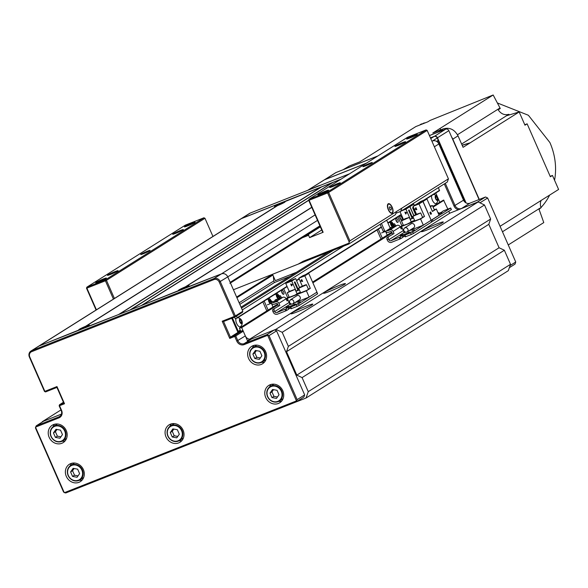 <?xml version="1.0" encoding="UTF-8"?>
<svg xmlns="http://www.w3.org/2000/svg" width="588" height="588" viewBox="0 0 588 588"><rect width="100%" height="100%" fill="white"/><g stroke="black" fill="none" stroke-linecap="round" stroke-linejoin="round"><path stroke-width="0.88" d="M320.879 187.337A0.426 0.382 57.8 0 1 320.805 187.219L118.533 314.573L81.857 328.832A5.748 0.426 -23.7 0 0 89.302 325.171A5.748 0.426 -23.7 0 0 89.302 325.135A5.748 0.426 156.3 0 1 86.223 326.913A5.748 0.426 156.3 0 1 78.777 329.75A5.748 0.426 -23.7 0 0 78.814 329.78A5.748 0.426 -23.7 0 0 81.166 329.096L39.124 345.979A5.13 4.579 -122.2 0 0 38.441 346.325A5.13 4.579 57.8 0 1 39.124 345.979L31.62 350.705L213.936 278.602A5.13 4.579 57.8 0 1 220.272 281.593L235.347 315.954L242.851 311.228L227.769 276.875A5.13 4.579 -122.2 0 0 221.441 273.876L181.56 289.399A5.748 0.426 -23.7 0 0 189.013 285.746A5.748 0.426 -23.7 0 0 189.013 285.702A5.748 0.426 156.3 0 1 185.933 287.481A5.748 0.426 156.3 0 1 178.487 290.318A5.748 0.426 -23.7 0 0 178.517 290.347A5.748 0.426 -23.7 0 0 180.876 289.663L142.031 305.282L308.715 200.332L309.097 200.258L323.15 232.275L309.619 237.626L308.59 235.281L302.291 237.773M86.289 326.031L277.602 205.579A5.748 0.426 -23.7 0 0 285.055 201.927A5.748 0.426 -23.7 0 0 285.055 201.882A5.748 0.426 156.3 0 1 281.975 203.661A5.748 0.426 156.3 0 1 274.53 206.498A5.748 0.426 -23.7 0 0 274.559 206.535A5.748 0.426 -23.7 0 0 276.919 205.844L85.561 326.325M311.75 207.263L185.264 286.9M311.809 207.388L185.999 286.606M282.424 202.551A0.426 0.382 57.8 0 1 282.343 202.426L281.307 203.081M320.805 187.219L282.042 202.786M282.343 202.426L241.396 218.626A5.13 4.579 -122.2 0 0 240.72 218.964L30.936 351.043A5.13 4.579 57.8 0 1 31.62 350.705L31.634 351.69A4.278 3.815 -122.2 0 0 29.79 357.004L44.864 391.358L56.977 386.566L64.511 403.743L59.528 405.713L61.586 410.402A5.983 5.343 57.8 0 1 58.998 417.84L35.493 427.131L64.283 492.715L296.462 400.898L267.672 335.314L244.167 344.612A5.983 5.343 57.8 0 1 236.788 341.113L234.73 336.432L229.746 338.401L222.205 321.224L234.311 316.44L219.228 282.086A4.278 3.815 -122.2 0 0 213.959 279.587L31.634 351.69M332.198 182.714L321.518 186.94L119.239 314.293L129.926 310.067L332.198 182.714A0.426 0.382 57.8 0 0 332.271 182.831M340.768 179.325L332.911 182.434L130.639 309.788L141.318 305.562L308.788 200.118M229.915 283.342A0.853 0.764 -122.2 0 0 230.173 282.336L227.769 276.875L219.228 282.086M297.278 311.846A11.973 0.889 -23.7 0 0 312.801 304.158A11.973 0.889 -23.7 0 0 306.414 306.091A11.973 0.889 -23.7 0 0 290.884 313.779A11.973 0.889 -23.7 0 0 297.278 311.846M422.375 230.746A11.973 0.889 -23.7 0 0 421.383 231.613A11.973 0.889 -23.7 0 0 430.181 228.703A11.973 0.889 -23.7 0 0 442.316 222.859A11.973 0.889 -23.7 0 0 443.301 221.992A11.973 0.889 -23.7 0 0 434.503 224.91A11.973 0.889 -23.7 0 0 422.375 230.746M329.897 291.303A11.973 0.889 -23.7 0 0 345.428 283.614A11.973 0.889 -23.7 0 0 339.033 285.555A11.973 0.889 -23.7 0 0 323.51 293.236A11.973 0.889 -23.7 0 0 329.897 291.303M60.961 409.932L42.27 421.706L61.453 414.114L43.696 421.14L36.191 425.866L58.984 416.848A5.13 4.579 -122.2 0 0 59.66 416.51A5.13 4.579 -122.2 0 0 61.196 410.475L59.145 405.793L59.513 404.728L63.783 403.037L56.933 387.426L45.533 391.931L44.482 391.432L29.4 357.078A5.13 4.579 57.8 0 1 30.936 351.043M249.724 339.18L449.945 213.121L478.147 201.971L275.875 329.324L247.666 340.474M490.642 219.015L484.475 204.962L282.203 332.316L288.37 346.369L490.642 219.015L488.797 224.329L499.08 247.754L504.357 250.245L510.524 264.299L308.252 391.659L306.032 398.032L261.792 415.451M72.346 490.37L116.622 472.862M504.357 250.245L302.078 377.606L308.252 391.659M302.078 377.606L296.808 375.107L286.525 351.683L288.37 346.369M282.203 332.316L275.875 329.324M247.724 341.371L241.697 327.626L239.419 328.163L240.448 330.5L238.309 331.345L232.458 318.012M234.597 317.167L235.31 318.792L237.207 318.034L236.589 315.999M42.27 421.706L42.123 422.133M239.823 304.327L274.456 282.519L289.869 276.426M306.032 398.032L508.304 270.678L510.524 264.299M274.456 282.519L273.773 280.954L273.361 276.162M425.205 199.663L439.479 190.681L438.413 187.623M439.728 202.044L435.767 193.018M447.821 209.056L443.543 200.074L432.797 206.41M449.68 213.29L448.784 211.239M484.475 204.962L478.147 201.971M286.525 351.683L488.797 224.329M296.808 375.107L499.08 247.754M403.258 225.006L393.1 231.407L394.034 233.532L387.058 237.589L394.034 233.532M391.784 232.231L312.566 282.108M289.068 296.903L278.91 303.298L279.844 305.422L272.876 309.479L279.844 305.422M277.602 304.121L239.419 328.163M240.279 330.111L238.309 331.345M273.773 280.954L239.14 302.761M392.299 213.172A5.13 2.279 -111.6 0 1 392.13 213.253A5.13 2.279 -111.6 0 1 388.205 209.519A5.13 2.279 -111.6 0 1 388.19 203.801A5.13 2.279 -111.6 0 1 388.359 203.713A5.13 2.279 -111.6 0 1 392.284 207.446A5.13 2.279 -111.6 0 1 392.299 213.172M141.127 254.156A5.13 0.382 -23.7 0 0 140.701 254.531A5.13 0.382 -23.7 0 0 144.472 253.281A5.13 0.382 -23.7 0 0 149.675 250.782A5.13 0.382 -23.7 0 0 150.102 250.407A5.13 0.382 -23.7 0 0 146.324 251.657A5.13 0.382 -23.7 0 0 141.127 254.156M363.333 166.286A5.13 0.382 -23.7 0 0 362.906 166.654A5.13 0.382 -23.7 0 0 366.677 165.404A5.13 0.382 -23.7 0 0 371.881 162.905A5.13 0.382 -23.7 0 0 372.307 162.531A5.13 0.382 -23.7 0 0 368.529 163.78A5.13 0.382 -23.7 0 0 363.333 166.286M96.189 282.321A5.814 0.434 -23.7 0 0 95.704 282.74A5.814 0.434 -23.7 0 0 99.982 281.329A5.814 0.434 -23.7 0 0 105.877 278.491A5.814 0.434 -23.7 0 0 106.354 278.065A5.814 0.434 -23.7 0 0 102.084 279.484A5.814 0.434 -23.7 0 0 96.189 282.321M107.935 274.927A5.814 0.434 -23.7 0 0 107.45 275.346A5.814 0.434 -23.7 0 0 111.727 273.927A5.814 0.434 -23.7 0 0 117.622 271.097A5.814 0.434 -23.7 0 0 118.1 270.671A5.814 0.434 -23.7 0 0 113.829 272.09A5.814 0.434 -23.7 0 0 107.935 274.927M173.181 233.84A5.814 0.434 -23.7 0 0 172.703 234.267A5.814 0.434 -23.7 0 0 176.973 232.848A5.814 0.434 -23.7 0 0 182.868 230.011A5.814 0.434 -23.7 0 0 183.346 229.592A5.814 0.434 -23.7 0 0 179.075 231.003A5.814 0.434 -23.7 0 0 173.181 233.84M184.926 226.446A5.814 0.434 -23.7 0 0 184.448 226.872A5.814 0.434 -23.7 0 0 188.719 225.454A5.814 0.434 -23.7 0 0 194.613 222.617A5.814 0.434 -23.7 0 0 195.091 222.198A5.814 0.434 -23.7 0 0 190.821 223.609A5.814 0.434 -23.7 0 0 184.926 226.446M407.131 138.577A5.814 0.434 -23.7 0 0 406.653 138.996A5.814 0.434 -23.7 0 0 410.924 137.577A5.814 0.434 -23.7 0 0 416.819 134.748A5.814 0.434 -23.7 0 0 417.296 134.321A5.814 0.434 -23.7 0 0 413.026 135.74A5.814 0.434 -23.7 0 0 407.131 138.577M395.386 145.971A5.814 0.434 -23.7 0 0 394.908 146.39A5.814 0.434 -23.7 0 0 399.178 144.979A5.814 0.434 -23.7 0 0 405.073 142.142A5.814 0.434 -23.7 0 0 405.551 141.715A5.814 0.434 -23.7 0 0 401.281 143.134A5.814 0.434 -23.7 0 0 395.386 145.971M330.14 187.05A5.814 0.434 -23.7 0 0 329.655 187.476A5.814 0.434 -23.7 0 0 333.933 186.058A5.814 0.434 -23.7 0 0 339.827 183.221A5.814 0.434 -23.7 0 0 340.305 182.802A5.814 0.434 -23.7 0 0 336.035 184.213A5.814 0.434 -23.7 0 0 330.14 187.05M318.395 194.444A5.814 0.434 -23.7 0 0 317.91 194.871A5.814 0.434 -23.7 0 0 322.187 193.452A5.814 0.434 -23.7 0 0 328.082 190.615A5.814 0.434 -23.7 0 0 328.56 190.196A5.814 0.434 -23.7 0 0 324.289 191.607A5.814 0.434 -23.7 0 0 318.395 194.444M448.431 178.826L447.321 182.008L400.7 211.364L401.81 208.174L448.431 178.826L427.182 130.418L328.655 192.452L349.904 240.859L401.81 208.174M233.421 289.744L298.212 264.122L303.077 261.307A2.565 2.293 57.8 0 1 303.357 261.175L348.838 243.189L349.213 242.124L327.619 192.938L309.097 200.258L309.082 199.273L327.604 191.953L426.131 129.919L407.609 137.239L309.082 199.273L308.715 200.339L322.768 232.348L323.15 232.275M113.44 299.101L105.414 280.807L86.892 288.135L96.417 309.825M395.915 213.26L400.7 211.364M396.525 211.504L395.415 214.694L348.794 244.049L298.212 264.122M96.087 310.03L86.51 288.208L86.877 287.15L105.399 279.822L203.926 217.788L185.404 225.116L86.877 287.15L86.51 288.208M212.952 236.45L204.977 218.288L106.45 280.322L114.425 298.483M320.364 226.872L308.575 234.296L308.59 235.281M306.532 235.104L308.575 234.296M321.732 229.996L309.619 237.626M105.414 280.807L106.45 280.322L105.399 279.822L105.414 280.807M203.926 217.788L204.977 218.288M427.182 130.418L426.131 129.919M327.604 191.953L327.619 192.938L328.655 192.452L327.604 191.953M349.213 242.124L349.904 240.859M348.794 244.049L348.838 243.189M458.486 209.74A5.983 5.343 57.8 0 1 454.01 206.013L444.308 183.912M510.083 265.57L515.742 262.005L487.643 197.987L479.955 202.823M515.742 262.005L515.007 264.13L509.34 267.694M240.882 218.868A5.13 4.579 57.8 0 1 241.043 218.758A5.13 4.579 57.8 0 1 241.719 218.42L341.099 179.119M445.292 183.294L455.046 205.528A5.13 4.579 -122.2 0 0 461.382 208.519L477.044 202.323L485.526 196.987L469.863 203.183A5.13 4.579 57.8 0 1 463.535 200.185L438.854 143.972A5.13 4.579 -122.2 0 0 432.525 140.973L431.923 141.216M349.581 173.776L250.201 213.076A5.13 4.579 -122.2 0 0 249.525 213.422L241.043 218.758M272.538 274.28L275.331 280.645L296.389 272.317M487.643 197.987L485.526 196.987M248.57 358.445A10.261 9.158 -122.2 0 0 262.586 363.751A10.261 9.158 -122.2 0 0 265.666 351.69A10.261 9.158 -122.2 0 0 251.649 346.383A10.261 9.158 -122.2 0 0 248.57 358.445M261.513 362.37A10.261 9.158 -122.2 0 0 264.468 362.112M265.71 397.488A10.261 9.158 -122.2 0 0 279.719 402.787A10.261 9.158 -122.2 0 0 282.799 390.726A10.261 9.158 -122.2 0 0 268.789 385.419A10.261 9.158 -122.2 0 0 265.71 397.488M278.646 401.406A10.261 9.158 -122.2 0 0 281.608 401.156M166 436.913A10.261 9.158 -122.2 0 0 180.016 442.22A10.261 9.158 -122.2 0 0 183.096 430.159A10.261 9.158 -122.2 0 0 169.079 424.852A10.261 9.158 -122.2 0 0 166 436.913M178.943 440.838A10.261 9.158 -122.2 0 0 181.898 440.581M49.157 437.31A10.261 9.158 -122.2 0 0 63.173 442.61A10.261 9.158 -122.2 0 0 66.253 430.548A10.261 9.158 -122.2 0 0 52.236 425.242A10.261 9.158 -122.2 0 0 49.157 437.31M62.093 441.228A10.261 9.158 -122.2 0 0 65.055 440.978M66.297 476.346A10.261 9.158 -122.2 0 0 80.306 481.645A10.261 9.158 -122.2 0 0 83.386 469.584A10.261 9.158 -122.2 0 0 69.377 464.285A10.261 9.158 -122.2 0 0 66.297 476.346M79.233 480.264A10.261 9.158 -122.2 0 0 82.195 480.014M315.109 214.907L221.441 273.876L39.124 345.979L241.396 218.626M213.959 279.587L213.936 278.602L221.441 273.876A5.13 4.579 57.8 0 1 227.769 276.875L317.513 220.375M242.851 311.228L242.484 312.287L234.98 317.013L223.587 321.518L230.437 337.137L237.942 332.411L231.745 318.292M229.746 338.401L230.437 337.137L234.715 335.447L242.219 330.721L237.942 332.411M242.219 330.721L243.27 331.22L235.766 335.946L237.824 340.628A5.13 4.579 -122.2 0 0 244.152 343.627L266.945 334.609L274.449 329.89L251.657 338.901L244.152 343.627L244.167 344.612M236.788 341.113L245.328 335.902L243.27 331.22M245.328 335.902A5.13 4.579 -122.2 0 0 251.657 338.901M274.449 329.89L276.558 330.882L269.054 335.608L297.161 399.634L304.665 394.908L276.558 330.882M304.665 394.908L303.923 397.032L296.418 401.758L65.665 493.009L63.555 492.009L35.456 427.99L36.191 425.866M71.662 463.293A10.261 9.158 -122.2 0 0 70.156 465.85M54.53 424.249A10.261 9.158 -122.2 0 0 53.023 426.807M171.373 423.86A10.261 9.158 -122.2 0 0 169.866 426.418M271.075 384.427A10.261 9.158 -122.2 0 0 269.569 386.992M253.942 345.391A10.261 9.158 -122.2 0 0 252.436 347.949M63.438 402.258L59.513 404.728L59.145 405.793M296.418 401.758L297.161 399.634M63.783 403.037L64.511 403.743M269.054 335.608L266.945 334.609M56.933 387.426L56.977 386.566M44.482 391.432L45.533 391.931M235.766 335.946L234.715 335.447L234.73 336.432L235.766 335.946M222.205 321.224L223.587 321.518M234.311 316.44L234.98 317.013L235.347 315.954L234.311 316.44M389.616 206.895A1.713 0.757 68.4 0 0 389.33 207.99A1.713 0.757 68.4 0 0 390.873 210.078A1.713 0.757 68.4 0 0 391.16 208.975M387.749 207.145A4.653 2.065 68.4 0 0 390.138 212.128A4.653 2.065 68.4 0 0 392.681 211.864A4.653 2.065 68.4 0 0 392.74 209.82A4.653 2.065 68.4 0 0 389.712 204.352A4.653 2.065 68.4 0 0 387.749 207.145M437.612 199.575A1.977 0.875 68.4 0 0 437.67 198.81L437.274 199.942A1.977 0.875 68.4 0 0 437.612 199.575M431.651 195.613A4.873 2.168 68.4 0 0 433.268 201.802A4.873 2.168 68.4 0 0 436.34 203.36A5.138 5.138 0 0 0 437.979 198.935A2.565 1.139 68.4 0 0 437.105 196.627A2.565 1.139 68.4 0 0 437.024 196.517A2.565 1.139 68.4 0 0 435.252 196.201A2.565 1.139 68.4 0 0 436.075 199.553A2.565 1.139 68.4 0 0 437.501 200.486A2.565 1.139 68.4 0 0 437.979 198.935M435.51 197.37A1.977 0.875 68.4 0 0 436.193 199.214A1.977 0.875 68.4 0 0 437.274 199.942L436.193 199.214L435.51 197.37L435.906 196.238A1.977 0.875 68.4 0 0 435.51 197.37M436.98 196.965A1.977 0.875 68.4 0 0 435.906 196.238L436.98 196.965L437.67 198.81A1.977 0.875 68.4 0 0 436.98 196.965L435.554 197.531M436.333 199.339L437.67 198.81M401.729 217.435A2.139 0.948 68.4 0 0 400.127 215.958A2.139 0.948 68.4 0 0 400.097 218.457A2.139 0.948 68.4 0 0 401.7 219.934A2.139 0.948 68.4 0 0 401.729 217.435M400.663 219.405A2.139 0.948 68.4 0 0 400.303 217.994A2.139 0.948 68.4 0 0 399.73 217.053M441.875 212.591L439.104 213.959L441.875 212.591M451.194 209.585L450.695 208.005L443.043 211.019L441.529 212.305M431.394 220.088L432.283 219.633L432.966 221.191L451.239 209.688M432.966 221.191L431.768 221.794M438.457 213.826L441.478 212.172M439.148 213.554L438.773 212.709L438.141 213.106M438.773 212.709L438.06 212.915M432.283 219.633L450.555 208.123M401.891 225.865L397.929 216.84L401.891 225.865M434.995 209.534A2.396 2.139 -122.2 0 0 434.15 209.49M415.613 214.649L412.578 207.74L413.099 207.41L416.164 214.392M405.389 208.417L409.924 206.623L413.834 204.154L414.415 205.462M409.924 206.623L413.834 215.524M431.144 220.221L423.029 201.441L426.939 198.972L432.423 211.467L436.34 209.005L434.289 209.813M431.254 220.177L439.082 215.245L436.34 209.005M430.695 214.348L429.872 212.481L430.651 211.981L431.474 213.856L430.695 214.348M426.939 198.972L420.957 201.339L417.054 203.823L423.029 201.441M413.834 204.154L409.299 205.954M409.042 206.116L412.864 204.602L409.469 206.741L405.647 208.255M422.574 201.559L418.017 203.36L421.412 201.221L425.969 199.42L422.574 201.559M418.443 203.191L421.412 201.221M421.449 201.302L425.58 199.67M408.653 206.359L412.475 204.852M430.526 212.07L431.474 213.856M431.335 213.914L430.681 214.326M413.401 209.607L413.879 209.299L413.033 207.454M413.879 209.299L416.128 214.414M413.393 209.6L413.849 209.313M380.157 224.3L383.266 231.4L384.692 230.841A0.853 0.382 68.4 0 0 385.331 231.429A0.853 0.382 68.4 0 0 385.36 231.415L389.932 228.541A0.853 0.382 68.4 0 0 389.91 227.549L386.684 220.191M381.465 223.477L384.692 230.841M385.302 231.437L383.935 231.973A0.853 0.382 -111.6 0 1 383.913 231.988A0.853 0.382 -111.6 0 1 383.266 231.4M397.811 219.897A2.139 0.948 68.4 0 0 396.209 218.42A2.139 0.948 68.4 0 0 396.18 220.926A2.139 0.948 68.4 0 0 397.782 222.396A2.139 0.948 68.4 0 0 397.811 219.897M396.753 221.867A2.139 0.948 68.4 0 0 396.385 220.463A2.139 0.948 68.4 0 0 395.82 219.515M395.68 225.954L395.224 224.917A1.713 0.757 68.4 0 0 393.945 223.734A1.713 0.757 68.4 0 0 393.886 223.763A1.713 0.757 68.4 0 0 393.923 225.733L393.203 226.189M403.074 234.347L400.303 235.722L403.074 234.347M414.474 229.842L411.696 231.216L414.474 229.842M402.31 228.32L401.207 229.011L400.274 226.887A2.565 2.293 57.8 0 0 397.113 225.388L394.974 226.233A0.853 0.764 57.8 0 1 393.923 225.733M388.484 237.023A1.713 0.757 68.4 0 0 388.521 238.993L388.837 239.713A1.713 1.529 -122.2 0 0 390.946 240.713L400.274 236.949L403.089 234.84L410.211 232.025L404.478 235.318L412.71 231.951L431.019 220.324M402.192 228.056L401.097 228.747M388.521 238.993L387.095 239.559L387.411 240.279A3.418 3.05 -122.2 0 0 391.63 242.278L399.921 238.993L399.237 237.434M387.095 239.559A1.713 0.757 -111.6 0 1 387.058 237.589M385.574 231.282A2.565 2.293 -122.2 0 0 388.484 232.319L390.623 231.474A0.853 0.764 -122.2 0 1 391.674 231.966L392.608 234.09M386.867 230.467A0.853 0.764 -122.2 0 0 387.801 230.753L389.932 229.908A2.565 2.293 -122.2 0 1 393.1 231.407M431.621 221.911L430.982 220.449M412.71 231.951L413.393 233.517L431.665 222.014M413.393 233.517L411.321 234.487L410.63 232.929M404.934 235.178L405.617 236.744L411.321 234.487M405.617 236.744L405.161 236.883L404.573 235.31M402.883 236.964L404.779 236.009M402.898 237.221L402.236 235.714M400.274 236.949L400.965 238.507L402.92 237.28M400.965 238.507L399.921 238.993M403.78 236.405L403.089 234.84M381.002 239.015L377.04 229.989M382.318 238.191L378.356 229.166M385.537 231.304L387.205 235.112M283.622 291.788A2.139 0.948 68.4 0 0 282.019 290.318A2.139 0.948 68.4 0 0 281.99 292.817A2.139 0.948 68.4 0 0 283.592 294.294A2.139 0.948 68.4 0 0 283.622 291.788M282.563 293.765A2.139 0.948 68.4 0 0 282.203 292.354A2.139 0.948 68.4 0 0 281.63 291.405M271.281 302.651L272.553 302.151A1.713 0.757 68.4 0 0 271.274 300.968A1.713 0.757 68.4 0 0 271.215 300.997A1.713 0.757 68.4 0 0 271.134 301.071M278.418 305.988L277.485 303.864A0.853 0.764 -122.2 0 0 276.434 303.364L274.295 304.209A2.565 2.293 -122.2 0 1 271.222 302.894A1.713 0.757 68.4 0 0 271.252 302.967L273.023 307.002M281.498 297.851L281.035 296.808A1.713 0.757 68.4 0 0 279.756 295.632A1.713 0.757 68.4 0 0 279.697 295.654A1.713 0.757 68.4 0 0 279.734 297.631L279.013 298.087M288.892 306.245L286.113 307.62L288.892 306.245M300.284 301.74L297.513 303.114L300.284 301.74M288.12 300.211L287.025 300.902L286.091 298.785A2.565 2.293 57.8 0 0 282.924 297.285L280.785 298.131A0.853 0.764 57.8 0 1 279.734 297.631M274.295 308.913A1.713 0.757 68.4 0 0 274.331 310.89L274.647 311.611A1.713 1.529 -122.2 0 0 276.757 312.61L286.091 308.84L288.906 306.738L296.029 303.915L290.288 307.215L298.52 303.849L316.829 292.221M288.002 299.954L286.907 300.644M274.331 310.89L272.906 311.449L273.222 312.177A3.418 3.05 -122.2 0 0 277.44 314.168L285.739 310.89L285.048 309.332M272.906 311.449A1.713 0.757 -111.6 0 1 272.876 309.479M277.668 298.932L272.553 302.151A0.853 0.764 -122.2 0 0 273.611 302.651L275.75 301.806A2.565 2.293 -122.2 0 1 278.91 303.298M317.432 293.802L316.792 292.346M298.52 303.849L299.211 305.407L317.476 293.904M299.211 305.407L297.131 306.385L296.448 304.819M290.751 307.076L291.435 308.634L297.131 306.385M291.435 308.634L290.979 308.774L290.384 307.201M288.693 308.862L290.59 307.899M288.708 309.119L288.046 307.612M286.091 308.84L286.775 310.405L288.73 309.17M286.775 310.405L285.739 310.89M289.59 308.296L288.906 306.738M266.82 310.912L262.858 301.887M283.739 288.737L287.701 297.763M268.128 310.089L264.166 301.063M403.89 230.716A2.396 2.139 57.8 0 1 407.881 229.144A2.396 2.139 57.8 0 1 403.89 230.716M407.161 231.959L413.687 227.85A2.396 2.139 -122.2 0 0 411.137 223.793L404.61 227.901M408.844 230.9L423.323 225.167L431.158 220.243L422.926 201.5L416.943 203.867L413.033 206.329L416.502 214.245M412.056 218.221L412.585 217.898L409.086 209.938L408.564 210.269L412.063 218.229L410.365 219.302L413.57 218.03M412.541 217.92L409.02 209.982M411.159 221.735L414.599 220.375M422.559 217.229L424.499 216.458L420.582 218.927L401.494 226.468L403.383 225.285M399.987 211.651L403.441 219.522M405.58 232.186L404.235 232.716L401.494 226.468M401.376 210.945L405.911 209.152L409.829 206.682L413.731 215.576M409.829 206.682L405.286 208.475M413.033 206.329L419.016 203.97L422.926 201.5M417.399 203.749L421.956 201.949L418.56 204.08L414.003 205.888L417.399 203.749L421.567 202.191M405.029 208.644L408.851 207.13L405.455 209.269L401.633 210.776M423.323 225.167L420.582 218.927M419.016 203.97L424.499 216.458M405.698 213.995L406.565 212.555L404.875 212.121L405.698 213.995L406.132 213.811M405.911 209.152L410.365 219.302M416.811 209.6L415.988 207.733L415.113 209.174L416.377 209.769M413.313 217.442L412.585 217.898M404.64 208.887L408.462 207.373M414.43 205.719L417.436 203.83M415.62 207.873L415.179 209.13L416.444 209.732M404.948 212.092L405.764 213.959M289.708 302.614A2.396 2.139 57.8 0 1 293.691 301.034A2.396 2.139 57.8 0 1 289.708 302.614M292.978 303.849L299.498 299.74A2.396 2.139 -122.2 0 0 296.947 295.69L290.421 299.799M294.654 302.791L309.141 297.065L316.969 292.133L308.744 273.398L302.761 275.765L298.844 278.227L302.32 286.135M297.873 290.119L298.395 289.796L294.904 281.828L294.382 282.159L297.873 290.127L296.176 291.192L299.38 289.928M298.351 289.81L294.838 281.873M295.654 283.732L295.198 284.019M296.977 293.625L300.409 292.265M308.369 289.12L310.31 288.355L306.399 290.817L287.311 298.366L289.193 297.183M285.739 283.409L291.721 281.042L295.639 278.58L289.656 280.946L285.739 283.409L289.252 291.413M291.398 304.084L290.053 304.613L287.311 298.366M295.639 278.58L299.542 287.473M298.844 278.227L304.827 275.86L308.744 273.398M303.21 275.647L307.767 273.839L304.378 275.978L299.821 277.779L303.21 275.647L307.377 274.089M290.104 280.829L294.661 279.021L291.273 281.16L286.716 282.96L290.104 280.829L294.272 279.271M309.141 297.065L306.399 290.817M304.827 275.86L310.31 288.355M291.508 285.893L292.383 284.445L290.692 284.019L291.508 285.893L291.942 285.702M291.721 281.042L296.176 291.192M302.622 281.498L301.798 279.623L301.372 279.792L300.931 281.071L302.622 281.498M299.123 289.34L298.395 289.796M287.142 282.791L290.141 280.902M300.248 277.609L303.246 275.721M301.431 279.77L300.997 281.027L302.614 281.483M290.759 283.989L291.575 285.849M295.683 283.725L295.198 284.026M432.342 211.283L434.407 210.07L432.415 205.543L430.357 206.756M430.21 206.417L430.6 206.101L430.144 206.263M407.264 224.072L411.262 221.97L409.277 217.442L401.45 220.875L403.434 225.402L407.264 224.072M405.242 219.228L407.278 218.045L403.361 219.743L405.242 219.228M419.575 219.155L422.662 217.464L420.67 212.937L412.842 216.369L414.827 220.897L419.575 219.155M417.164 214.48L418.362 213.635L414.533 215.377L417.164 214.48M294.882 295.147L297.08 293.86L295.088 289.333L287.26 292.773L289.245 297.3L294.882 295.147M292.096 290.641L288.848 291.868L292.096 290.641M307.024 290.266L308.472 289.355L306.488 284.827L298.653 288.267L300.644 292.795L307.024 290.266M303.923 285.922L300.27 287.4L303.923 285.922M278.786 298.292A2.396 1.066 68.4 0 0 279.087 297.844A2.396 1.066 68.4 0 0 278.741 295.536A2.396 1.066 68.4 0 0 277.558 293.978A2.396 1.066 68.4 0 0 276.551 294.441A2.396 1.066 68.4 0 0 276.911 296.683A2.396 1.066 68.4 0 0 278.786 298.292M277.477 293.941A2.565 1.139 68.4 0 0 277.396 293.882A2.565 1.139 68.4 0 0 276.742 293.779A2.565 1.139 68.4 0 0 276.705 296.778A2.565 1.139 68.4 0 0 278.631 298.55A2.565 1.139 68.4 0 0 278.712 298.506A2.565 1.139 68.4 0 0 279.028 298.028A2.565 1.139 68.4 0 0 279.057 297.932M278.521 296.969L277.624 294.941L277.139 295.25L277.338 296.418L278.028 297.278L278.521 296.969L277.962 297.19M278.315 295.801L277.301 296.205M271.09 303.107A2.396 1.066 68.4 0 0 271.252 302.776A2.396 1.066 68.4 0 0 270.745 300.123A2.396 1.066 68.4 0 0 269.723 298.91A2.396 1.066 68.4 0 0 268.701 299.498A2.396 1.066 68.4 0 0 269.245 301.953A2.396 1.066 68.4 0 0 271.09 303.107M269.649 298.866A2.565 1.139 68.4 0 0 269.561 298.814A2.565 1.139 68.4 0 0 268.914 298.711A2.565 1.139 68.4 0 0 269.054 302.078A2.565 1.139 68.4 0 0 270.796 303.481A2.565 1.139 68.4 0 0 271.024 303.312A2.565 1.139 68.4 0 0 271.2 302.96A2.565 1.139 68.4 0 0 271.222 302.864M270.708 301.754L269.694 299.836L269.289 300.321L269.598 301.526L270.304 302.239L270.708 301.754L270.068 302.004M270.399 300.549L269.444 300.924M393.247 226.027A2.396 1.066 68.4 0 0 393.269 225.954A2.396 1.066 68.4 0 0 392.505 222.867A2.396 1.066 68.4 0 0 391.74 222.088A2.396 1.066 68.4 0 0 390.697 222.867A2.396 1.066 68.4 0 0 391.52 225.557A2.396 1.066 68.4 0 0 393.247 226.027M391.659 222.044A2.565 1.139 68.4 0 0 391.579 221.992A2.565 1.139 68.4 0 0 390.932 221.882A2.565 1.139 68.4 0 0 391.343 225.711A2.565 1.139 68.4 0 0 392.813 226.652A2.565 1.139 68.4 0 0 393.188 226.218A2.565 1.139 68.4 0 0 393.218 226.13A2.565 1.139 68.4 0 0 393.24 226.049M392.718 224.697L391.579 223.014L391.748 224.932L392.453 225.417L392.718 224.697L391.887 225.028M392.277 223.491L391.358 223.859M250.422 357.614A8.548 7.629 57.8 0 1 252.987 347.567L256.736 345.2A8.548 7.629 57.8 0 1 256.846 345.134M259.337 359.371L261.888 355.74L259.925 351.271L255.42 350.433L252.869 354.064L254.832 358.533L259.337 359.371M265.96 359.606A8.548 7.629 57.8 0 1 265.849 359.672L262.101 362.039A8.548 7.629 57.8 0 1 250.429 357.644M256.383 350.617L254.832 352.829L256.787 357.298L260.33 357.96M256.787 357.298L254.832 358.533M254.832 352.829L252.869 354.064M68.142 475.516A8.548 7.629 57.8 0 1 70.707 465.461L74.463 463.101A8.548 7.629 57.8 0 1 74.573 463.035M77.065 477.265L79.608 473.641L77.645 469.173L73.14 468.335L70.589 471.966L72.552 476.427L77.065 477.265M83.68 477.5A8.548 7.629 57.8 0 1 83.57 477.574L79.821 479.933A8.548 7.629 57.8 0 1 68.157 475.545M74.11 468.518L72.552 470.731L74.514 475.2L78.05 475.854M74.514 475.2L72.552 476.427M72.552 470.731L70.589 471.966M51.009 436.48A8.548 7.629 57.8 0 1 53.574 426.425L57.323 424.066A8.548 7.629 57.8 0 1 57.433 423.992M59.925 438.229L62.475 434.598L60.513 430.137L56.007 429.299L53.457 432.922L55.419 437.391L59.925 438.229M66.547 438.464A8.548 7.629 57.8 0 1 66.437 438.53L62.681 440.897A8.548 7.629 57.8 0 1 51.016 436.502M56.97 429.475L55.412 431.695L57.374 436.156L60.917 436.818M57.374 436.156L55.419 437.391M55.412 431.695L53.457 432.922M167.852 436.083A8.548 7.629 57.8 0 1 170.417 426.035L174.166 423.669A8.548 7.629 57.8 0 1 174.276 423.603M176.767 437.84L179.318 434.209L177.356 429.74L172.85 428.902L170.299 432.533L172.262 437.002L176.767 437.84M183.39 438.075A8.548 7.629 57.8 0 1 183.28 438.141L179.531 440.508A8.548 7.629 57.8 0 1 167.859 436.112M173.813 429.086L172.255 431.298L174.217 435.767L177.76 436.428M174.217 435.767L172.262 437.002M172.255 431.298L170.299 432.533M267.555 396.657A8.548 7.629 57.8 0 1 270.12 386.603L273.876 384.243A8.548 7.629 57.8 0 1 273.986 384.17M276.478 398.407L279.021 394.776L277.066 390.314L272.553 389.476L270.01 393.1L271.965 397.569L276.478 398.407M283.093 398.642A8.548 7.629 57.8 0 1 282.99 398.715L279.234 401.075A8.548 7.629 57.8 0 1 267.569 396.68M273.523 389.653L271.965 391.873L273.927 396.334L277.47 396.996M273.927 396.334L271.965 397.569M271.965 391.873L270.01 393.1M82.989 328.023L85.841 326.671L82.989 328.023M81.416 329.104A5.748 0.426 156.3 0 1 80.769 329.346M78.777 329.75L78.785 329.758A5.748 0.426 156.3 0 1 81.857 327.964A5.748 0.426 156.3 0 1 89.302 325.127L89.31 325.142M82.643 328.185L85.841 326.671M479.073 199.538L448.842 130.668A2.565 2.293 -122.2 0 0 445.682 129.169L429.453 135.585M430.445 137.857L434.326 136.32A2.565 2.293 57.8 0 1 437.494 137.82L466.071 202.919M324.179 179.95A2.565 2.293 57.8 0 1 324.649 179.693L366.42 163.17M377.775 156.026L335.998 172.541A2.565 2.293 -122.2 0 0 335.66 172.718L324.311 179.862M320.453 185.293A5.983 0.448 -23.7 0 0 317.336 186.293A5.983 0.448 -23.7 0 0 312.243 188.542M430.761 138.562L434.062 136.482A2.565 2.293 57.8 0 1 437.229 137.982L438.258 140.326L436.575 141.385M434.062 136.482L430.467 137.908M366.162 163.339L324.385 179.855L307.803 190.299M307.627 190.365L324.047 180.031A2.565 2.293 57.8 0 1 324.385 179.855M465.38 202.5L438.332 140.877L437.038 141.686M437.788 140.62L438.332 140.877M523.739 122.377L519.616 112.977M425.741 122.649L423.294 123.252M543.084 220.632L540.254 212.687M523.349 121.488L520.299 114.542M424.271 123.23L420.508 124.391M505.276 223.014L558.6 189.454L552.455 175.452L550.368 176.767L527.127 123.833L524.974 125.193L519.175 111.97L506.702 115.696L508.003 114.873L508.164 115.241M509.179 114.932L508.907 114.315L508.061 114.851A9.408 8.394 57.8 0 1 507.834 114.925L461.617 144.023M508.061 114.851L508.223 115.226M423.257 123.627L421.295 124.002L419.634 125.068L427.873 121.804L430.026 120.452L493.17 94.991L432.805 132.998L443.264 128.86L438.038 132.146L429.438 135.549M440.721 129.867L439.978 128.478M462.124 145.17L470.238 142.796L462.19 145.317M439.993 128.471L440.735 129.86M377.974 155.901L344.031 169.322L349.25 166.036L359.709 161.898L415.812 126.574L419.634 125.068M508.907 114.315C504.555 115.439 500.983 113.94 498.183 109.809L500.27 108.493L493.17 94.991M527.127 123.833L524.79 124.759M542.21 218.155L541.511 216.193M522.754 120.136L521.012 116.159M519.175 111.97L470.231 142.781M470.238 142.796L463.065 147.316L458.03 135.85C454.524 129.441 449.6 127.111 443.264 128.86M349.25 166.036L343.01 169.77M554.558 180.251A62.078 55.412 -122.2 0 0 549.898 142.546L528.384 115.263L497.389 102.973M539.071 209.446A62.078 55.412 -122.2 0 0 540.269 208.262A9.408 8.394 57.8 0 1 540.159 208.027L502.468 231.76M541.004 207.498A62.078 55.412 -122.2 0 0 549.611 195.12M552.455 175.452L550.184 176.356M508.252 244.946L543.768 222.587A786.656 702.16 -122.2 0 0 538.924 209.034L540.225 208.211A786.656 702.16 -122.2 0 0 540.159 208.027M505.415 222.925L500.065 226.292M479.286 199.457L452.811 139.136A11.973 10.687 -122.2 0 0 451.613 136.975M438.898 131.852A11.973 10.687 -122.2 0 0 438.038 132.146M344.031 169.322A11.973 10.687 -122.2 0 0 343.208 169.697M539.916 208.409L541.1 207.74A9.408 8.394 57.8 0 1 541.129 200.457M278.741 204.778L281.593 203.419L278.741 204.778M277.168 205.851A5.748 0.426 156.3 0 1 276.514 206.101M274.53 206.498L274.537 206.513A5.748 0.426 156.3 0 1 277.609 204.72A5.748 0.426 156.3 0 1 285.055 201.882L285.055 201.89M278.396 204.94L281.593 203.419M182.699 288.598L185.551 287.238L182.699 288.598M181.126 289.671A5.748 0.426 156.3 0 1 180.472 289.913M178.487 290.318L178.495 290.325A5.748 0.426 156.3 0 1 181.567 288.532A5.748 0.426 156.3 0 1 189.013 285.695L189.013 285.709M182.353 288.752L185.551 287.238M241.911 322.628A1.977 0.875 68.4 0 0 241.881 321.776L241.653 323.128A1.977 0.875 68.4 0 0 241.911 322.628M236.009 318.512A4.873 2.168 68.4 0 0 237.927 325.598A4.873 2.168 68.4 0 0 240.595 326.605A5.138 5.138 0 0 0 242.234 322.187A2.565 1.139 68.4 0 0 241.278 319.769A2.565 1.139 68.4 0 0 241.139 319.585A2.565 1.139 68.4 0 0 239.448 319.666A2.565 1.139 68.4 0 0 240.543 323.091A2.565 1.139 68.4 0 0 242.234 322.187M239.801 320.894A1.977 0.875 68.4 0 0 240.61 322.687A1.977 0.875 68.4 0 0 241.653 323.128L240.61 322.687L239.801 320.894L240.029 319.549A1.977 0.875 68.4 0 0 239.801 320.894M241.065 319.99A1.977 0.875 68.4 0 0 240.029 319.549L241.065 319.99L241.881 321.776A1.977 0.875 68.4 0 0 241.065 319.99L239.823 320.482M240.426 322.356L241.881 321.776M230.459 282.997L320.195 226.498L230.459 282.99M319.909 225.836L230.173 282.336M439.581 190.277L423.786 200.221M401.214 214.436L387.852 222.852M381.318 226.961L305.591 274.64M299.071 278.749L296.44 280.402M287.025 286.334L237.309 317.638M343.708 246.056L242.278 309.92M333.771 249.988L241.477 308.097M328.641 252.017L241.065 307.156L328.618 252.024M443.969 200.273L433.106 207.108M401.685 226.894L400.582 227.585M392.1 232.929L312.875 282.813M287.495 298.792L286.4 299.483M277.911 304.827L241.697 327.626M443.543 200.074L432.944 206.748M401.523 226.534L400.421 227.225M391.939 232.569L312.713 282.446M287.334 298.425L286.238 299.116M277.749 304.459L241.271 327.428M401.325 214.701L387.962 223.109L401.325 214.701M307.032 274.074L381.436 227.225L307.01 274.082M296.558 280.667L299.189 279.013L296.55 280.667M287.135 286.591L237.243 318.005M272.876 275.052L236.913 297.69M272.589 274.398L236.626 297.043M304.025 261.756L303.357 261.175M303.827 261.829L303.077 261.307M250.201 213.076L241.719 218.493M431.974 141.326L432.525 140.973M438.854 143.972L434.37 146.794M454.01 206.013L463.535 200.185M469.863 203.183L461.382 208.6M58.998 417.84L58.984 416.848L60.263 416.047M61.196 410.475L61.586 410.402M29.4 357.078L29.79 357.004M388.837 239.713L403.309 230.599M387.801 230.753L394.974 226.233M397.113 225.388L389.932 229.908M390.946 240.713L404.11 232.422M391.858 227.034L390.057 228.166M393.813 225.469L395.224 224.917M274.647 311.611L289.12 302.497M273.611 302.651L280.785 298.131M282.924 297.285L275.75 301.806M276.757 312.61L289.921 304.319M279.631 297.366L281.035 296.808M430.284 206.586L430.063 206.087L432.415 205.543M405.205 219.375L405.375 218.633L405.205 219.375M417.487 214.473L415.892 214.517L417.487 214.473M292.758 290.479L289.45 291.317L292.758 290.479M304.871 285.614L300.13 287.164L304.871 285.614M252.987 347.567A8.548 7.629 57.8 0 1 264.666 351.984A8.548 7.629 57.8 0 1 262.101 362.039C257.25 364.215 253.347 362.752 250.385 357.644C248.842 353.388 249.709 350.022 252.987 347.567M264.144 352.227A8.122 7.247 -122.2 0 0 254.126 347.486A8.122 7.247 -122.2 0 0 250.613 357.577A8.122 7.247 -122.2 0 0 260.638 362.318A8.122 7.247 -122.2 0 0 264.144 352.227M70.707 465.461A8.548 7.629 57.8 0 1 82.386 469.885A8.548 7.629 57.8 0 1 79.821 479.933C74.97 482.116 71.067 480.653 68.105 475.545C66.562 471.282 67.429 467.923 70.707 465.461M81.864 470.128A8.122 7.247 -122.2 0 0 71.846 465.387A8.122 7.247 -122.2 0 0 68.333 475.479A8.122 7.247 -122.2 0 0 78.358 480.22A8.122 7.247 -122.2 0 0 81.864 470.128M53.574 426.425A8.548 7.629 57.8 0 1 65.246 430.842A8.548 7.629 57.8 0 1 62.681 440.897C57.837 443.073 53.927 441.61 50.972 436.509C49.421 432.246 50.289 428.887 53.574 426.425M64.731 431.085A8.122 7.247 -122.2 0 0 54.706 426.344A8.122 7.247 -122.2 0 0 51.2 436.436A8.122 7.247 -122.2 0 0 61.218 441.184A8.122 7.247 -122.2 0 0 64.731 431.085M170.417 426.035A8.548 7.629 57.8 0 1 182.096 430.453A8.548 7.629 57.8 0 1 179.531 440.508C174.68 442.683 170.777 441.22 167.815 436.12C166.272 431.857 167.139 428.49 170.417 426.035M181.574 430.695A8.122 7.247 -122.2 0 0 171.549 425.955A8.122 7.247 -122.2 0 0 168.043 436.046A8.122 7.247 -122.2 0 0 178.061 440.787A8.122 7.247 -122.2 0 0 181.574 430.695M270.12 386.603A8.548 7.629 57.8 0 1 281.799 391.02A8.548 7.629 57.8 0 1 279.234 401.075C274.39 403.25 270.48 401.788 267.525 396.687C265.974 392.424 266.842 389.065 270.12 386.603M281.284 391.263A8.122 7.247 -122.2 0 0 271.259 386.522A8.122 7.247 -122.2 0 0 267.753 396.613A8.122 7.247 -122.2 0 0 277.771 401.361A8.122 7.247 -122.2 0 0 281.284 391.263M448.842 130.668L437.215 137.945M335.998 172.541L324.649 179.752M434.326 136.401L445.682 129.169M437.229 137.982L432.386 141.032M457.479 134.74L499.984 107.972M452.811 139.136L458.03 135.85M439.479 190.681L425.234 199.648M287.142 286.599L237.207 318.034M272.876 275.059L236.92 297.704M392.681 211.864L392.527 212.4M389.712 204.352L389.227 204.065M391.094 209.857A2.139 2.139 0 0 0 389.925 206.903M437.024 196.517A5.138 5.138 0 0 0 433.488 194.452M450.695 208.005L451.378 209.563M438.846 212.65L439.229 213.525M385.331 231.429L383.913 231.988M431.122 220.324L431.805 221.889M404.478 235.318L405.161 236.883M402.986 237.214L402.302 235.656M316.932 292.221L317.616 293.779M290.288 307.215L290.979 308.774M288.804 309.112L288.12 307.546M409.277 217.442L405.375 218.633C398.627 221.941 402.442 220.257 401.45 220.875M412.989 230.151L412.651 229.394M408.293 232.216L407.954 231.451M420.67 212.937L415.885 214.517L412.842 216.369M419.634 227.593L419.273 226.77M295.088 289.333L289.45 291.317L287.26 292.773M298.8 302.048L298.469 301.284M294.103 304.106L293.772 303.349M306.488 284.827C306.385 284.46 304.261 285.239 300.123 287.172L298.653 288.267M305.451 299.49L305.091 298.667M274.023 294.853L276.742 293.779M275.213 299.902L278.631 298.55M266.195 299.784L268.914 298.711M267.378 304.834L270.796 303.481M380.385 227.887L381.531 227.438M381.568 232.936L384.986 231.584M388.212 222.962L390.932 221.882M389.991 227.769L392.813 226.652M241.278 319.769A5.138 5.138 0 0 0 237.736 317.704"/></g></svg>
